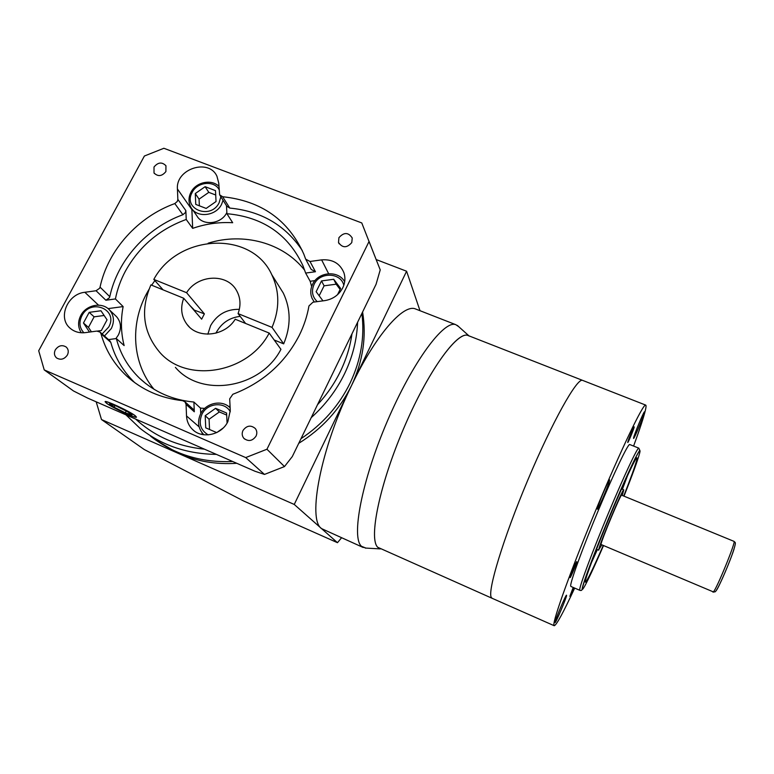 <?xml version="1.0" encoding="UTF-8"?>
<svg xmlns="http://www.w3.org/2000/svg" width="774" height="774" viewBox="0 0 774 774"><rect width="100%" height="100%" fill="white"/><g stroke="black" fill="none" stroke-linecap="round" stroke-linejoin="round"><path stroke-width="1.16" d="M573.195 587.447L569.857 596.338L573.834 587.727M576.775 561.74L576.746 561.634C576.407 561.053 569.877 576.524 570.041 577.539L570.07 577.627C570.438 578.168 576.872 562.921 576.775 561.74M634.167 427.171L634.167 426.851C633.838 426.358 628.033 440.261 627.753 442.215L627.753 442.505C628.091 442.96 633.809 429.27 634.167 427.171M633.577 437.949C634.129 434.601 643.968 411.013 644.452 411.865L644.423 412.455C643.697 416.209 634.09 439.187 633.567 438.452L633.577 437.949M597.373 508.847C597.47 506.061 608.915 478.767 609.554 479.803L609.593 480.219C609.264 483.518 598.109 510.066 597.422 509.186L597.373 508.847M554.977 622.577C554.465 621.464 566.007 594.161 566.529 595.216L566.578 595.341C566.878 596.918 555.616 623.554 555.026 622.654L554.977 622.577M633.596 446.066C639.788 429.212 643.726 417.225 645.419 410.123C646.174 406.863 646.242 405.179 645.642 405.073C643.136 403.699 621.183 449.23 596.406 508.653C571.609 568.058 552.771 620.371 553.903 625.102L554.223 625.731C556.506 625.092 563.327 612.544 574.685 588.095M491.326 597.451L492.187 598.321L491.326 597.451C487.243 591.462 503.129 538.665 527.771 480.141C552.365 421.578 577.027 377.828 582.503 380.334C577.027 377.828 552.365 421.578 527.771 480.141C503.129 538.665 487.243 591.462 491.326 597.451M629.784 444.537L629.697 444.508C628.024 443.725 614.101 472.691 598.563 509.853C583.025 546.976 570.525 581.245 570.67 585.734L570.893 586.45L579.813 590.31M623.728 496.047C630.916 477.79 635.27 465.725 636.799 459.843L636.934 457.792C635.754 457.25 623.863 482.695 610.357 515.068C596.841 547.411 585.57 577.433 585.279 581.526L585.396 582.193C587.137 580.955 593.048 568.803 603.11 545.757M622.257 495.447L623.786 489.836C623.051 487.678 598.95 545.302 598.747 549.724L601.65 545.138M621.609 495.176L621.59 495.167C620.971 493.435 601.214 540.649 600.972 544.461L713.357 591.897C716.618 589.275 736.374 540.813 733.984 541.355L733.955 541.336M645.642 405.073L467.912 335.452C457.241 330.933 427.887 371.559 403.631 428.554C379.279 485.501 368.55 539.11 377.789 547.305L492.1 598.283M591.259 563.095L597.373 549.598M622.393 489.265L627.627 475.42M210.615 325.593L207.838 334.194L210.615 325.593C217.107 314.467 226.685 309.049 239.35 309.348C226.685 309.049 217.107 314.467 210.615 325.593M240.182 316.373C229.549 317.64 221.606 322.971 216.352 332.346L215.956 333.159M469.189 336.071C459.698 328.331 430.267 367.108 405.112 425.12C379.85 483.063 368.308 539.004 377.78 547.305L379.666 548.611M365.918 548.089L361.526 546.309C351.086 537.736 361.516 481.544 387.077 421.782C412.542 361.961 443.995 319.681 455.809 324.683L458.682 326.638M363.258 547.518L321.549 528.603C307.239 519.606 320.668 448.514 351.628 385.336C362.977 361.148 366.634 336.7 362.59 311.999M350.167 382.917C360.926 360.103 364.825 336.951 361.884 313.46C364.825 336.951 360.926 360.103 350.167 382.917C339.051 405.624 322.652 424.22 300.98 438.703C322.652 424.22 339.051 405.624 350.167 382.917M150.533 436.139C173.724 454.357 201.114 462.813 232.693 461.507C201.114 462.813 173.724 454.357 150.533 436.139M155.226 439.709L178.475 453.448C196.615 461.362 216.052 464.642 236.796 463.307M298.725 443.338C322.178 428.748 339.815 409.407 351.628 385.336L406.592 271.229L420.001 310.703M96.179 401.832L101.5 419.547L294.246 504.445L351.628 385.336C375.709 334.939 403.399 303.708 415.415 308.913L416.228 309.223M376.58 259.716L406.592 271.229M468.531 335.693L467.912 335.452M101.5 419.547L144.293 449.549L243.626 500.981L337.474 542.69L294.246 504.445M337.474 542.69L341.479 537.872M109.376 297.797L105.883 300.235L96.063 290.743L99.623 288.257L100.049 287.125L109.792 296.684L109.376 297.797M182.896 214.737L174.818 203.572L177.362 201.375L177.846 199.373L185.857 210.605L185.392 212.579L182.896 214.737C146.741 227.769 117.503 260.199 109.792 296.684M242.978 430.508C241.701 433.401 241.991 436.014 243.878 438.345C248.415 441.809 252.469 441.074 256.039 436.12C257.278 433.343 257.036 430.799 255.304 428.506C250.786 424.81 246.674 425.477 242.978 430.508M55.322 349.848C53.832 353.05 54.238 355.74 56.55 357.927C60.672 360.307 64.281 359.349 67.377 355.034C68.838 351.899 68.46 349.248 66.245 347.062C62.123 344.565 58.485 345.494 55.322 349.848M154.007 167.02L154.016 172.96C157.983 176.83 161.95 176.366 165.897 171.567L165.946 165.742C161.998 161.776 158.022 162.201 154.007 167.02M338.925 237.676L338.509 242.456C342.437 248.106 346.858 248.144 351.773 242.591L352.238 237.995C348.387 232.19 343.946 232.084 338.925 237.676M115.906 338.606L118.354 335.016C121.634 328.07 121.015 321.945 116.516 316.643L115.471 315.657M192.233 209.222L196.751 215.675C202.353 226.269 221.277 224.354 226.821 212.579L226.85 212.521M185.857 210.605L186.224 219.468C159.434 229.259 139.156 246.5 125.388 271.181C120.657 280.053 117.338 289.302 115.413 298.938L123.134 306.581C120.589 319.836 120.918 332.839 124.13 345.581L116.352 338.548C120.347 353.931 128.087 367.157 139.581 378.244C154.355 392.041 172.457 399.974 193.897 402.045L194.303 411.787L186.06 404.396L186.524 415.948C186.805 421.317 188.817 425.835 192.562 429.493C202.178 439.332 221.674 434.988 227.875 421.569L230.275 410.433L229.685 398.852L232.839 394.276C262.763 382.772 284.909 363.151 299.267 335.384C303.969 325.854 307.201 316.034 308.961 305.933L312.957 302.199L324.703 300.631C332.907 299.257 338.915 294.991 342.747 287.831C345.117 282.849 345.523 277.876 343.975 272.893C340.057 263.402 332.607 259.067 321.626 259.88L309.997 261.467L315.453 271.732L305.633 273.067L302.973 265.772C288.209 234.319 262.86 216.962 226.917 213.711L226.492 205.7M344.749 281.223L344.072 280.817M183.709 298.251C180.197 307.849 181.28 316.537 186.94 324.316C197.689 339.244 224.876 336.448 235.199 319.227L269.188 333.072C248.309 373.532 186.418 383.894 159.444 351.967C143.045 332.21 140.2 309.852 150.911 284.9L183.709 298.251L201.646 319.178L204.384 313.876L193.674 309.881M193.858 309.571L190.027 305.624M230.062 406.234L228.659 406.524M204.733 408.391L200.495 408.121L200.737 413.635M193.897 402.045L200.495 408.121M148.956 289.447L146.489 293.839C129.8 324.809 132.364 363.49 153.987 389.235M357.598 322.284C356.911 339.863 352.576 356.969 344.604 373.619C336.506 390.231 325.39 404.899 311.235 417.621M266.943 449.239L369.043 241.507L361.768 222.941L163.875 148.269L144.39 156.019L38.7 350.738L44.224 369.904L245.706 457.589L266.943 449.239L284.484 466.567L292.301 456.563L317.485 404.754C326.88 394.614 334.532 383.478 340.425 371.346C346.288 359.213 350.129 346.704 351.977 333.836L376.058 284.3L380.228 269.894L368.898 241.053M106.841 403.36C112.675 407.898 136.611 418.976 136.079 416.876L134.899 415.609C129.548 411.255 104.858 399.8 105.496 401.958L106.841 403.36M135.266 415.764C129.771 411.304 104.442 399.548 105.1 401.764L106.483 403.206C112.472 407.869 137.017 419.218 136.466 417.07L135.266 415.764M109.637 340.589L110.798 342.369C115.123 357.878 123.085 371.288 134.666 382.598M110.798 342.369L100.968 333.681C105.525 350.109 114.059 364.186 126.568 375.932C141.913 389.922 160.576 398.165 182.548 400.68L184.967 401.822L186.06 404.396M174.818 203.572C137.907 216.894 108.012 249.944 100.049 287.125M108.505 339.593L116.352 338.548M192.89 408.953L194.303 411.787M115.413 298.938L105.883 300.235M271.79 274.712L283.284 293.036C290.947 309.165 291.072 326.106 283.671 343.859L272.032 327.392C279.782 308.971 279.704 291.411 271.79 274.712C251.763 230.236 178.262 233.758 153.813 279.404L163.082 289.853M283.284 293.036L277.605 283.981M272.032 327.392L238.073 313.605C241.072 305.266 240.53 297.497 236.418 290.318C226.946 273.048 197.631 274.547 186.592 292.707L153.813 279.404M283.671 343.859L274.19 339.989M44.224 369.904L73.53 390.986L87.685 398.107L135.653 419.082C154.49 436.391 177.44 446.434 204.51 449.191L254.936 471.231L264.476 474.423L284.484 466.567M135.653 419.082L204.51 449.191M317.485 404.754L351.977 333.836M369.043 241.507L380.228 269.894M245.706 457.589L264.476 474.423M309.997 261.467L305.662 259.145L303.785 254.046C288.334 219.922 261.293 200.814 222.651 196.741L229.781 208.08L226.821 206.223L219.942 195.319M100.968 333.681L100.04 332.085L96.818 331.088L85.479 332.607C79.374 333.313 74.207 331.804 69.96 328.079C57.499 317.727 67.531 293.888 84.84 292.282L96.063 290.743M222.651 196.741L219.642 194.845L218.732 183.051L216.952 176.259C208.912 158.08 175.582 168.848 177.43 188.991L177.846 199.373M302.295 250.553C285.461 225.273 261.293 211.118 229.781 208.08M315.453 271.732L311.216 269.449L306.049 259.851M116.284 406.04L109.55 403.825L114.126 407.25L125.282 412.823L132.035 415.067L127.623 411.71L116.284 406.04M126.22 411.013L125.282 412.823M114.987 405.615L114.126 407.25M216.41 454.386C187.027 454.019 161.543 445.321 139.959 428.274L125.93 414.835M191.836 208.709L192.668 228.359L186.224 219.468M192.668 228.359C205.836 223.812 219.177 221.935 232.684 222.728L226.917 213.711M314.989 280.614L310.171 281.272L305.633 273.067M310.171 281.272L311.641 286.554M313.896 301.56L313.925 302.073M304.695 270.261C283.265 242.843 243.607 232.094 208.167 243.191M154.877 280.594L151.636 285.19M175.398 367.379C201.492 398.213 260.973 388.316 280.943 349.335L269.188 333.072M186.592 292.707L204.384 313.876M245.581 323.455L238.073 313.605M123.134 306.581L108.041 308.623M201.908 432.56L202.498 434.562M215.501 190.646L205.129 186.689L195.28 193.548L195.774 204.413L206.155 208.429L216.043 201.521L215.501 190.646M337.532 294.691L340.618 288.431L333.71 279.279L321.5 280.933L316.14 291.721L322.961 300.863M216.952 432.453L223.125 428.061M227.072 423.039L226.579 413.016L215.588 408.324L205.197 415.715L205.739 427.848L216.681 432.589M97.534 331.059L101.346 330.546L107.064 319.836L100.959 310.761L89.184 312.348L83.457 323.01L89.484 332.075M215.714 195.009L208.806 192.358L205.129 186.689M208.806 192.358L199.063 199.15L199.363 205.807M199.063 199.15L195.28 193.548M104.132 315.473L94.118 316.827L88.468 327.383L91.409 331.814M88.468 327.383L83.457 323.01M94.118 316.827L89.184 312.348M226.676 415.067L219.361 411.942L209.077 419.256L209.541 429.502M209.077 419.256L205.197 415.715M219.361 411.942L215.588 408.324M340.125 289.428L336.168 284.193L333.71 279.279M336.168 284.193L324.093 285.819L319.159 295.765M324.093 285.819L321.5 280.933M629.697 444.508L638.763 448.136L639.75 450.158L635.222 458.266L619.277 493.193L599.24 541.365L585.047 578.913L582.125 588.898C582.116 590.31 581.361 590.785 579.852 590.33L579.697 589.633C579.842 585.26 592.603 551.04 608.151 513.83C623.689 476.6 637.37 447.469 638.763 448.136L638.84 448.165M623.999 496.153C632.561 474.53 637.786 460.162 639.672 453.051C642.285 442.854 630.694 466.132 614.15 505.161C597.615 544.112 582.425 584.109 582.261 588.637C581.767 593.416 591.317 573.805 603.381 545.873M734.042 549.056C730.453 560.734 718.137 589.188 715.969 590.881M223.076 200.282L221.567 204.346C215.917 216.285 196.712 218.239 191.043 207.519C188.353 202.643 188.324 197.564 190.955 192.271M219.061 189.514C213.943 180.148 197.206 181.948 192.194 192.358C182.451 209.144 210.77 220.184 219.158 202.72L220.842 196.741M344.507 281.494L344.672 281.765C338.364 270.01 318.278 271.664 312.599 284.252M343.811 285.287C340.821 272.274 319.681 271.732 314.07 284.445C311.206 291.053 312.251 296.781 317.205 301.628M81.289 332.762C77.884 327.392 77.71 321.655 80.757 315.54C86.078 304.84 102.042 301.589 109.463 309.929C114.02 315.299 114.639 321.51 111.301 328.553L104.451 336.003M102.149 333.962L108.699 327.073C118.809 309.445 90.732 297.816 81.87 315.802C78.784 322.294 79.451 327.944 83.873 332.762M230.304 411.768C224.799 401.261 207.18 402.857 201.927 414.303C198.338 423.243 200.427 430.102 208.206 434.891M328.621 273.696L321.626 259.88M191.855 209.58L177.43 188.991M98.511 305.14L84.84 292.282M199.131 426.88L186.524 415.948M314.283 302.024L312.057 298.338C310.171 293.694 310.335 289.012 312.57 284.3M203.949 434.785L203.591 434.456C198.134 428.515 197.138 421.675 200.582 413.935C205.797 402.79 222.061 399.345 230.139 407.811M712.97 592.129L715.176 591.791C717.779 589.836 726.767 569.171 731.865 555.345C737.051 540.407 735.252 543.077 733.984 541.355L621.59 495.167M554.184 625.711L492.187 598.321M598.766 550.179L596.531 549.24M623.786 489.836L621.551 488.926M380.344 548.911L365.125 548.04M455.809 324.683L415.415 308.913M468.967 335.868L457.347 325.438M244.632 439.052L243.878 438.345M154.442 173.56L154.016 172.96M339.099 243.762L338.509 242.456M218.897 186.292C211.273 178.765 195.967 182.122 190.975 192.242M109.463 309.929L116.516 316.643M189.262 326.88L186.94 324.316M145.889 383.672L139.581 378.244M133.215 381.514L126.568 375.932M71.053 328.998L69.96 328.079M194.274 430.944L192.562 429.493M193.229 409.262L184.967 401.822M109.879 340.802L100.04 332.085"/></g></svg>
